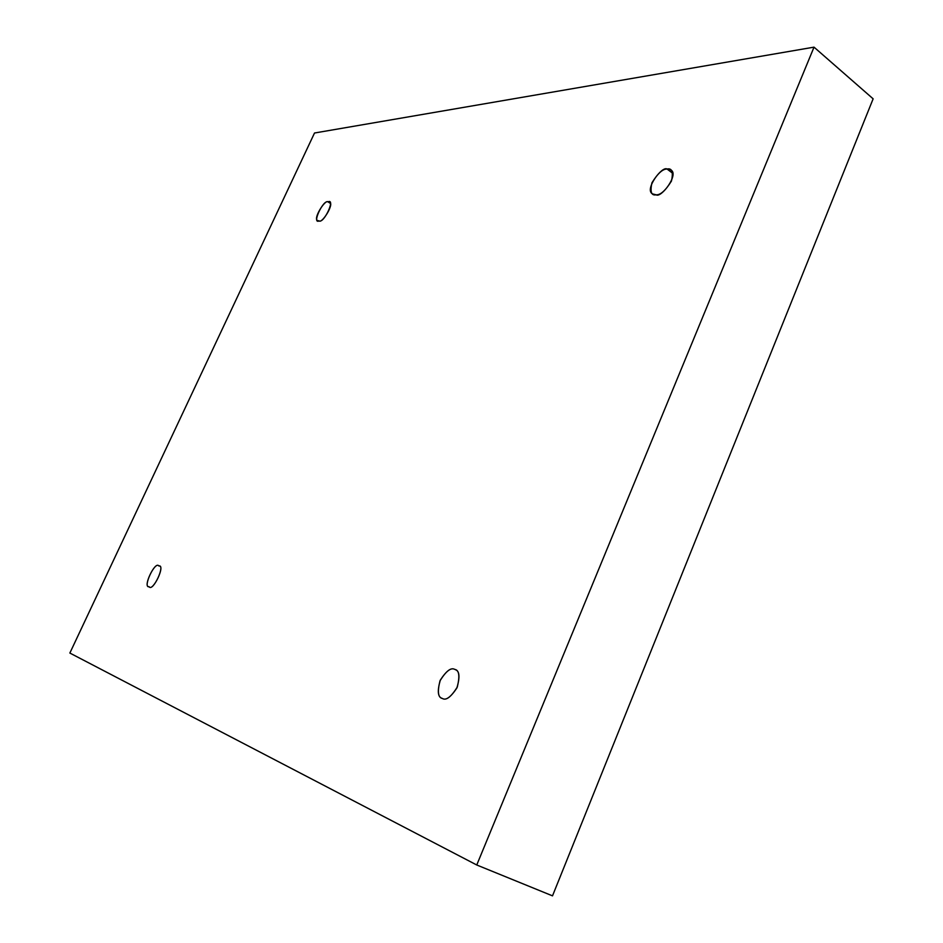 <?xml version="1.0" encoding="UTF-8"?>
<svg xmlns="http://www.w3.org/2000/svg" width="943" height="943" viewBox="0 0 943 943"><rect width="100%" height="100%" fill="white"/><g stroke="black" fill="none" stroke-linecap="round" stroke-linejoin="round"><path stroke-width="1.41" d="M454.738 669.389C451.143 667.29 446.322 670.886 440.287 680.162C437.198 691.007 437.788 697.066 442.019 698.315L442.397 698.48C438.059 697.655 437.257 691.749 440.016 680.775C446.074 671.039 450.978 667.243 454.738 669.389C459.147 670.06 459.995 675.954 457.284 687.082C451.096 696.971 446.133 700.767 442.397 698.48C445.898 700.696 450.719 697.207 456.86 688.025C460.09 677.098 459.571 670.968 455.304 669.624L455.846 669.919M667.09 169.045C662.045 165.65 644.069 189.791 652.568 193.916L656.151 194.812C651.33 195.802 649.927 191.783 651.967 182.753C657.742 173.418 662.788 168.844 667.09 169.045C671.982 167.925 673.443 171.932 671.451 181.056C665.558 190.533 660.465 195.118 656.151 194.812C661.019 198.419 679.361 174.302 670.874 169.952L667.09 169.045L672.748 173.347L667.09 169.045M328.023 201.873C325.194 199.008 312.428 219.413 317.838 220.627L319.17 220.91C311.496 224.575 323.272 199.268 328.023 201.873C335.826 198.018 323.921 223.656 319.17 220.91C321.905 223.915 334.836 203.452 329.425 202.167L328.023 201.873L330.286 203.323L328.023 201.873M158.825 565.941C155.3 560.555 142.299 587.583 149.029 586.687L149.147 586.746C142.228 588.196 155.088 560.566 158.825 565.941C165.874 564.279 152.872 592.31 149.147 586.746C152.542 592.31 165.756 565.222 159.013 566.012L158.825 565.941M814.021 47.15L476.757 864.99L552.504 895.85L873.135 98.826L814.021 47.15L873.135 98.826L552.504 895.85L476.757 864.99L69.865 653.051L314.514 133.01L814.021 47.15L314.514 133.01L69.865 653.051L476.757 864.99L814.021 47.15"/></g></svg>
